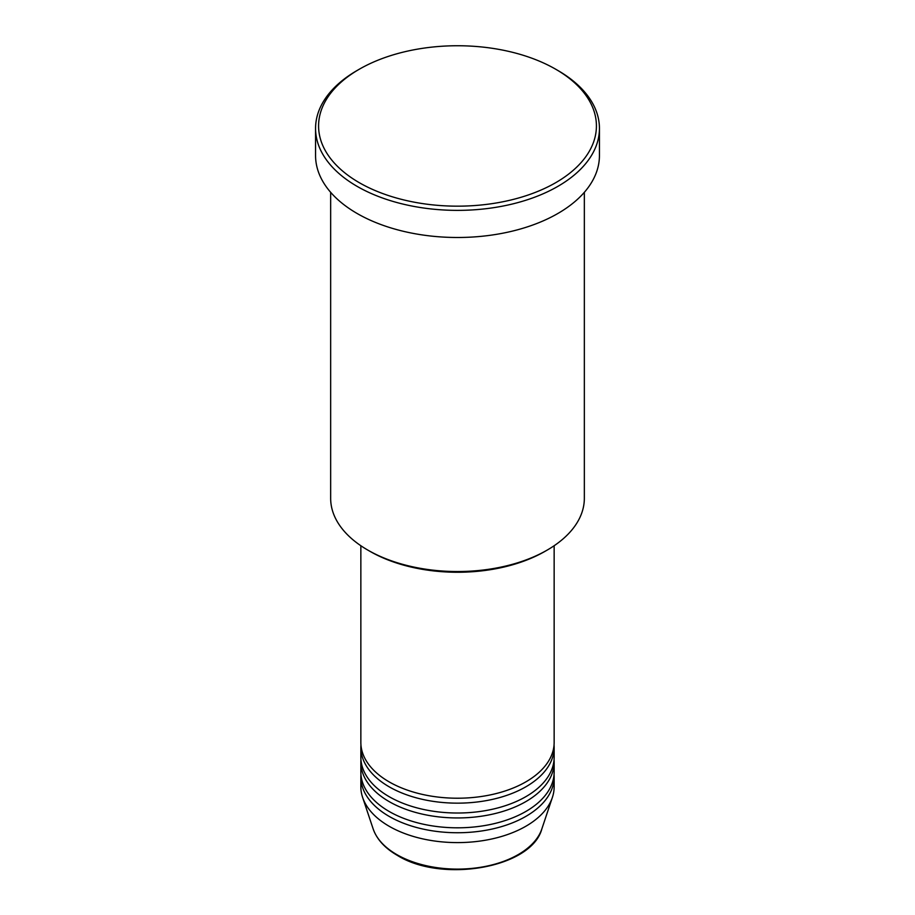 <?xml version="1.0" encoding="UTF-8"?>
<svg xmlns="http://www.w3.org/2000/svg" width="915" height="915" viewBox="0 0 915 915"><rect width="100%" height="100%" fill="white"/><g stroke="black" fill="none" stroke-linecap="round" stroke-linejoin="round"><path stroke-width="1.37" d="M360.853 545.74L360.853 742.42A96.647 55.792 0 0 0 389.161 781.879A96.647 55.792 0 0 0 494.489 793.968A96.647 55.792 0 0 0 554.147 742.42L554.147 545.74M360.956 744.89A96.647 55.792 0 0 0 360.853 747.361A96.647 55.792 0 0 0 389.161 786.808A96.647 55.792 0 0 0 494.489 798.909A96.647 55.792 0 0 0 554.147 747.361A96.647 55.792 0 0 0 554.044 744.89M360.853 747.361L360.853 757.22A96.647 55.792 0 0 0 389.161 796.679A96.647 55.792 0 0 0 494.489 808.769A96.647 55.792 0 0 0 554.147 757.22L554.147 747.361M360.956 759.69A96.647 55.792 0 0 0 360.853 762.149A96.647 55.792 0 0 0 389.161 801.609A96.647 55.792 0 0 0 494.489 813.698A96.647 55.792 0 0 0 554.147 762.149A96.647 55.792 0 0 0 554.044 759.69M360.853 762.149L360.853 772.02A96.647 55.792 0 0 0 389.161 811.468A96.647 55.792 0 0 0 494.489 823.569A96.647 55.792 0 0 0 554.147 772.02L554.147 762.149M360.956 774.479A96.647 55.792 0 0 0 360.853 776.949A96.647 55.792 0 0 0 389.161 816.397A96.647 55.792 0 0 0 494.489 828.498A96.647 55.792 0 0 0 554.147 776.949A96.647 55.792 0 0 0 554.044 774.479M547.193 550.087L545.054 551.322A123.822 71.484 180 0 1 369.946 551.322L367.807 550.087A126.842 73.234 0 0 0 547.193 550.087A126.842 73.234 0 0 0 584.342 498.309L584.342 192.333M359.263 182.668A138.92 80.211 0 0 0 555.737 182.668A138.92 80.211 0 0 0 555.737 69.243L557.864 70.478A141.939 81.95 180 0 1 557.875 70.478A141.939 81.95 180 0 1 599.439 128.42A141.939 81.95 180 0 1 511.817 204.136A141.939 81.95 180 0 1 357.136 186.374A141.939 81.95 180 0 1 315.561 128.42A141.939 81.95 180 0 1 357.125 70.478L359.263 69.243A138.92 80.211 0 0 0 359.263 182.668M315.561 128.42L315.561 155.55A141.939 81.95 0 0 0 357.136 213.492A141.939 81.95 0 0 0 511.817 231.255A141.939 81.95 0 0 0 599.439 155.55L599.439 128.42M360.853 776.949L360.853 786.808A96.647 55.792 0 0 0 362.603 797.377A96.647 55.792 0 0 0 389.161 826.268A96.647 55.792 0 0 0 485.819 840.153A96.647 55.792 0 0 0 552.397 797.377A96.647 55.792 0 0 0 554.147 786.808L554.147 776.949M557.875 70.478L555.737 69.243A138.92 80.211 0 0 0 359.263 69.243M330.658 192.333L330.658 498.309A126.842 73.234 0 0 0 367.807 550.087L369.946 551.322M396.755 854.576A85.907 49.604 0 0 0 482.674 866.928A85.907 49.604 0 0 0 541.852 828.899C531.569 867.98 441.876 883.364 397.304 855.365C384.86 848.136 376.808 839.318 373.148 828.899A85.907 49.604 0 0 0 396.755 854.576M541.852 828.899L552.397 797.377M373.148 828.899L362.603 797.377"/></g></svg>

